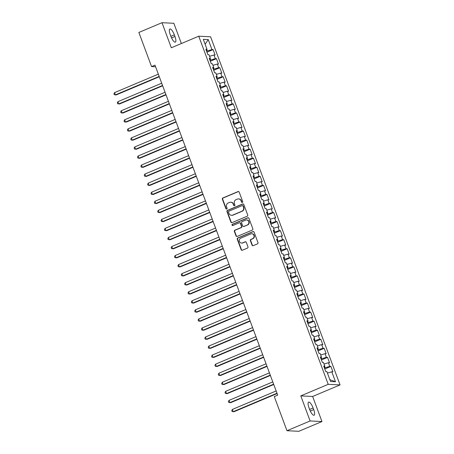 <?xml version="1.0" encoding="UTF-8"?>
<svg xmlns="http://www.w3.org/2000/svg" width="454" height="454" viewBox="0 0 454 454"><rect width="100%" height="100%" fill="white"/><g stroke="black" fill="none" stroke-linecap="round" stroke-linejoin="round"><path stroke-width="0.68" d="M242.345 202.427A0.67 0.63 -87.2 0 0 242.703 201.553L239.196 192.116A0.959 0.902 -87.2 0 0 238.021 191.582L222.88 197.967A0.959 0.902 -87.2 0 0 222.369 199.21L225.882 208.647A0.67 0.63 -87.2 0 0 226.705 209.022A0.67 0.63 -87.2 0 0 227.062 208.153L226.608 206.933A3.065 2.889 -87.2 0 1 228.243 202.955L229.503 202.422A3.065 2.889 -87.2 0 1 233.248 204.13L233.708 205.35A0.67 0.63 -87.2 0 0 234.525 205.724A0.67 0.63 -87.2 0 0 234.883 204.856L234.429 203.63A3.065 2.889 -87.2 0 1 236.063 199.652L237.323 199.124A3.065 2.889 -87.2 0 1 241.074 200.833L241.528 202.053A0.67 0.63 -87.2 0 0 242.345 202.427M252.049 245.126A0.959 0.902 -87.2 0 0 253.219 245.659L257.469 243.866A0.959 0.902 -87.2 0 0 257.98 242.623L254.081 232.142A0.959 0.902 -87.2 0 0 252.906 231.608L237.765 237.992A0.959 0.902 -87.2 0 0 237.255 239.235L241.153 249.717A0.959 0.902 -87.2 0 0 242.328 250.25L247.458 248.088A0.959 0.902 -87.2 0 0 247.969 246.845L246.301 242.357A0.959 0.902 -87.2 0 0 245.132 241.823L242.584 242.896A2.559 2.418 -87.2 0 1 239.315 240.949A2.559 2.418 -87.2 0 1 240.819 238.146L250.784 233.941A2.559 2.418 -87.2 0 1 254.053 235.893A2.559 2.418 -87.2 0 1 252.555 238.696L250.892 239.394A0.959 0.902 -87.2 0 0 250.381 240.637L252.049 245.126L252.367 245.143A0.959 0.902 -87.2 0 0 253.003 245.716M310.11 420.966L321.96 421.545L312.636 396.473L300.786 395.894L310.11 420.966L286.973 430.721L274.284 396.597L277.712 395.15L154.979 65.138L151.551 66.579L155.591 66.778M300.786 395.894L328.208 384.328L198.744 36.206L210.594 36.785L340.057 384.907L328.208 384.328M181.379 43.533L173.842 23.279L161.999 22.7L171.323 47.772L198.744 36.206M161.999 22.7L138.862 32.455L151.551 66.579M247.192 216.235A0.959 0.902 -87.2 0 0 247.702 214.992L243.804 204.51A0.959 0.902 -87.2 0 0 242.635 203.977L227.494 210.361A0.959 0.902 -87.2 0 0 226.983 211.604L230.882 222.085A0.959 0.902 -87.2 0 0 232.051 222.619L247.192 216.235M248.94 218.323L252.838 228.81A0.959 0.902 -87.2 0 1 252.328 230.053L237.192 236.438A0.959 0.902 -87.2 0 1 236.018 235.904L234.349 231.415A0.959 0.902 -87.2 0 1 234.86 230.172L241 227.585A0.959 0.902 -87.2 0 0 241.511 226.342L240.404 223.362A0.959 0.902 -87.2 0 0 239.235 222.829L232.84 225.524A0.67 0.63 -87.2 0 1 231.983 225.014A0.67 0.63 -87.2 0 1 232.38 224.282L247.771 217.789A0.959 0.902 -87.2 0 1 248.94 218.323M206.967 52.193L213.085 49.617L211.944 49.56L208.244 39.606L203.313 39.362L207.018 49.321L205.878 49.265L207.898 54.696L209.033 54.752L210.384 58.373L209.243 58.316L211.263 63.747L212.404 63.804L213.749 67.425L212.614 67.368L214.629 72.799L215.769 72.856L217.114 76.476L215.979 76.42L217.999 81.851L219.134 81.907L220.479 85.528L219.344 85.471L221.365 90.902L222.5 90.959L223.845 94.58L222.71 94.523L224.73 99.954L225.865 100.011L227.216 103.631L226.075 103.574L228.095 109.005L229.23 109.062L230.581 112.683L229.44 112.626L231.461 118.057L232.601 118.114L233.946 121.734L232.811 121.678L234.826 127.109L235.966 127.165L237.311 130.786L236.176 130.729L238.197 136.16L239.332 136.217L240.677 139.832L239.542 139.781L241.562 145.212L242.697 145.263L244.042 148.884L242.907 148.833L244.927 154.264L246.062 154.315L247.413 157.935L246.272 157.884L248.293 163.315L249.428 163.366L250.778 166.987L249.638 166.936L251.658 172.367L252.799 172.418L254.144 176.038L253.009 175.987L255.023 181.418L256.164 181.469L257.509 185.09L256.374 185.039L258.394 190.47L259.529 190.521L260.874 194.142L259.739 194.091L261.759 199.522L262.894 199.573L264.239 203.193L263.104 203.142L265.125 208.573L266.26 208.624L267.61 212.245L266.47 212.194L268.49 217.625L269.625 217.676L270.976 221.297L269.835 221.246L271.855 226.671L272.996 226.728L274.341 230.348L273.206 230.292L275.22 235.722L276.361 235.779L277.706 239.4L276.571 239.343L278.591 244.774L279.726 244.831L281.071 248.452L279.936 248.395L281.957 253.826L283.092 253.882L284.437 257.503L283.302 257.446L285.322 262.877L286.457 262.934L287.808 266.555L286.667 266.498L288.687 271.929L289.822 271.986L291.173 275.606L290.032 275.55L292.053 280.981L293.193 281.037L294.538 284.658L293.403 284.601L295.418 290.032L296.558 290.089L297.903 293.71L296.768 293.653L298.789 299.084L299.924 299.141L301.269 302.761L300.134 302.704L302.154 308.135L303.289 308.192L304.634 311.813L303.499 311.756L305.519 317.187L306.654 317.244L308.005 320.864L306.864 320.808L308.885 326.239L310.02 326.295L311.37 329.916L310.23 329.859L312.25 335.29L313.391 335.347L314.736 338.968L313.601 338.911L315.615 344.342L316.756 344.399L318.101 348.019L316.966 347.963L318.986 353.394L320.121 353.45L321.466 357.071L320.331 357.014L322.351 362.445L323.486 362.502L324.831 366.123L323.696 366.066L325.717 371.497L326.852 371.554L330.557 381.508L335.489 381.752L329.876 379.675M213.085 49.617L215.105 55.047L213.965 54.991L215.315 58.611L209.969 60.263M210.333 61.245L216.45 58.668L215.315 58.611M216.45 58.668L218.47 64.099L217.33 64.042L218.68 67.663L213.335 69.314M213.703 70.296L219.815 67.72L218.68 67.663M219.815 67.72L221.836 73.151L220.701 73.094L222.046 76.715L216.7 78.366M217.069 79.348L223.181 76.771L222.046 76.715M223.181 76.771L225.201 82.202L224.066 82.146L225.411 85.766L220.065 87.418M220.434 88.399L226.546 85.823L225.411 85.766M226.546 85.823L228.566 91.254L227.431 91.197L228.776 94.818L223.436 96.469M223.799 97.451L229.917 94.875L228.776 94.818M229.917 94.875L231.932 100.306L230.797 100.249L232.142 103.87L226.801 105.521M227.165 106.503L233.282 103.926L232.142 103.87M233.282 103.926L235.303 109.357L234.162 109.3L235.512 112.921L230.167 114.573M230.53 115.554L236.648 112.978L235.512 112.921M236.648 112.978L238.668 118.409L237.527 118.352L238.878 121.973L233.532 123.624M233.901 124.606L240.013 122.03L238.878 121.973M240.013 122.03L242.033 127.46L240.898 127.404L242.243 131.024L236.897 132.676M237.266 133.658L243.378 131.081L242.243 131.024M243.378 131.081L245.398 136.512L244.263 136.455L245.608 140.076L240.262 141.727M240.631 142.709L246.743 140.133L245.608 140.076M246.743 140.133L248.764 145.564L247.629 145.507L248.974 149.128L243.633 150.779M243.997 151.761L250.114 149.184L248.974 149.128M250.114 149.184L252.129 154.615L250.994 154.559L252.339 158.179L246.999 159.831M247.362 160.812L253.48 158.236L252.339 158.179M253.48 158.236L255.5 163.667L254.359 163.61L255.71 167.231L250.364 168.882M250.727 169.864L256.845 167.288L255.71 167.231M256.845 167.288L258.865 172.713L257.724 172.662L259.075 176.283L253.729 177.934M254.098 178.916L260.21 176.334L259.075 176.283M260.21 176.334L262.23 181.765L261.095 181.713L262.44 185.334L257.095 186.986M257.463 187.967L263.575 185.385L262.44 185.334M263.575 185.385L265.596 190.816L264.461 190.765L265.806 194.386L260.46 196.037M260.829 197.019L266.941 194.437L265.806 194.386M266.941 194.437L268.961 199.868L267.826 199.817L269.171 203.437L263.831 205.089M264.194 206.071L270.312 203.488L269.171 203.437M270.312 203.488L272.326 208.919L271.191 208.868L272.536 212.489L267.196 214.14M267.559 215.122L273.677 212.54L272.536 212.489M273.677 212.54L275.697 217.971L274.557 217.92L275.907 221.541L270.561 223.192M270.924 224.174L277.042 221.592L275.907 221.541M277.042 221.592L279.062 227.023L277.922 226.972L279.272 230.592L273.927 232.244M274.295 233.225L280.407 230.643L279.272 230.592M280.407 230.643L282.428 236.074L281.293 236.023L282.638 239.644L277.292 241.29M277.661 242.277L283.773 239.695L282.638 239.644M283.773 239.695L285.793 245.126L284.658 245.075L286.003 248.696L280.657 250.341M281.026 251.329L287.138 248.747L286.003 248.696M287.138 248.747L289.158 254.178L288.023 254.127L289.368 257.741L284.028 259.393M284.391 260.38L290.509 257.798L289.368 257.741M290.509 257.798L292.524 263.229L291.389 263.172L292.734 266.793L287.393 268.445M287.757 269.432L293.874 266.85L292.734 266.793M293.874 266.85L295.894 272.281L294.754 272.224L296.104 275.845L290.759 277.496M291.122 278.484L297.239 275.901L296.104 275.845M297.239 275.901L299.26 281.332L298.119 281.276L299.47 284.896L294.124 286.548M294.493 287.535L300.605 284.953L299.47 284.896M300.605 284.953L302.625 290.384L301.49 290.327L302.835 293.948L297.489 295.599M297.858 296.587L303.97 294.005L302.835 293.948M303.97 294.005L305.99 299.436L304.855 299.379L306.2 303L300.854 304.651M301.223 305.638L307.335 303.056L306.2 303M307.335 303.056L309.356 308.487L308.221 308.431L309.566 312.051L304.225 313.703M304.589 314.69L310.701 312.108L309.566 312.051M310.701 312.108L312.721 317.539L311.586 317.482L312.931 321.103L307.591 322.754M307.954 323.736L314.072 321.16L312.931 321.103M314.072 321.16L316.092 326.591L314.951 326.534L316.302 330.154L310.956 331.806M311.319 332.788L317.437 330.211L316.302 330.154M317.437 330.211L319.457 335.642L318.316 335.585L319.667 339.206L314.321 340.858M314.69 341.839L320.802 339.263L319.667 339.206M320.802 339.263L322.822 344.694L321.687 344.637L323.032 348.258L317.686 349.909M318.055 350.891L324.167 348.314L323.032 348.258M324.167 348.314L326.188 353.745L325.053 353.689L326.398 357.309L321.052 358.961M321.421 359.943L327.533 357.366L326.398 357.309M327.533 357.366L329.553 362.797L328.418 362.74L329.763 366.361L324.423 368.012M324.786 368.994L330.898 366.418L329.763 366.361M330.898 366.418L332.918 371.849L331.783 371.792L335.489 381.752M324.831 366.123L323.946 366.741M331.783 371.792L327.419 373.075M321.466 357.071L320.581 357.69M325.058 367.746L324.531 366.333M328.418 362.74L324.054 364.023M318.101 348.019L317.215 348.638M321.687 358.694L321.165 357.281M325.053 353.689L320.689 354.971M314.736 338.968L313.85 339.586M318.322 349.642L317.8 348.229M321.687 344.637L317.323 345.92M311.37 329.916L310.485 330.535M314.957 340.591L314.435 339.178M318.316 335.585L313.952 336.868M308.005 320.864L307.12 321.483M311.592 331.539L311.064 330.126M314.951 326.534L310.587 327.816M304.634 311.813L303.749 312.437M308.226 322.488L307.699 321.074M311.586 317.482L307.222 318.765M301.269 302.761L300.383 303.386M304.861 313.436L304.333 312.023M308.221 308.431L303.857 309.713M297.903 293.71L297.018 294.334M301.49 304.384L300.968 302.971M304.855 299.379L300.491 300.661M294.538 284.658L293.653 285.282M298.125 295.333L297.603 293.92M301.49 290.327L297.126 291.61M291.173 275.606L290.288 276.231M294.76 286.281L294.237 284.874M298.119 281.276L293.755 282.558M287.808 266.555L286.922 267.179M291.394 277.229L290.866 275.822M294.754 272.224L290.39 273.507M284.437 257.503L283.551 258.127M288.029 268.178L287.501 266.77M291.389 263.172L287.024 264.455M281.071 248.452L280.186 249.076M284.664 259.126L284.136 257.719M288.023 254.127L283.659 255.403M277.706 239.4L276.821 240.024M281.293 250.075L280.771 248.667M284.658 245.075L280.294 246.352M274.341 230.348L273.456 230.972M277.927 241.023L277.405 239.616M281.293 236.023L276.929 237.3M270.976 221.297L270.09 221.921M274.562 231.971L274.04 230.564M277.922 226.972L273.558 228.254M267.61 212.245L266.725 212.869M271.197 222.92L270.669 221.512M274.557 217.92L270.192 219.203M264.239 203.193L263.354 203.818M267.832 213.868L267.304 212.461M271.191 208.868L266.827 210.151M260.874 194.142L259.989 194.766M264.466 204.816L263.939 203.409M267.826 199.817L263.462 201.099M257.509 185.09L256.623 185.714M261.095 195.765L260.573 194.357M264.461 190.765L260.097 192.048M254.144 176.038L253.258 176.663M257.73 186.713L257.208 185.306M261.095 181.713L256.731 182.996M250.778 166.987L249.893 167.611M254.365 177.662L253.843 176.254M257.724 172.662L253.36 173.944M247.413 157.935L246.528 158.559M251 168.61L250.472 167.203M254.359 163.61L249.995 164.893M244.042 148.884L243.157 149.508M247.634 159.564L247.107 158.151M250.994 154.559L246.63 155.841M240.677 139.832L239.791 140.456M244.269 150.512L243.741 149.099M247.629 145.507L243.265 146.79M237.311 130.786L236.426 131.405M240.898 141.461L240.376 140.048M244.263 136.455L239.899 137.738M233.946 121.734L233.061 122.353M237.533 132.409L237.011 130.996M240.898 127.404L236.534 128.686M230.581 112.683L229.696 113.301M234.168 123.357L233.645 121.944M237.527 118.352L233.163 119.635M227.216 103.631L226.33 104.25M230.802 114.306L230.274 112.893M234.162 109.3L229.798 110.583M223.845 94.58L222.959 95.198M227.437 105.254L226.909 103.841M230.797 100.249L226.433 101.531M220.479 85.528L219.594 86.147M224.072 96.203L223.544 94.79M227.431 91.197L223.067 92.48M217.114 76.476L216.229 77.095M220.701 87.151L220.179 85.738M224.066 82.146L219.702 83.428M213.749 67.425L212.864 68.043M217.335 78.099L216.813 76.686M220.701 73.094L216.337 74.377M210.384 58.373L209.498 58.992M213.97 69.048L213.448 67.635M217.33 64.042L212.966 65.325M207.018 49.321L206.133 49.94M210.605 59.996L210.077 58.583M213.965 54.991L209.6 56.273M286.973 430.721L298.823 431.3L321.96 421.545M312.636 396.473L340.057 384.907M211.944 49.56L206.604 51.211M207.24 50.944L206.712 49.531M208.244 39.606L205.129 44.242M174.347 34.856A6.237 1.867 67.1 0 0 169.875 29.005A6.237 1.867 67.1 0 0 170.25 34.657L170.857 36.286A6.237 1.867 67.1 0 0 175.329 42.131A6.237 1.867 67.1 0 0 174.955 36.485L174.347 34.856L170.869 36.32M309.611 409.389A6.237 1.867 67.1 0 0 314.083 415.234A6.237 1.867 67.1 0 0 313.708 409.587L313.101 407.959A6.237 1.867 67.1 0 0 308.629 402.108A6.237 1.867 67.1 0 0 309.004 407.76L309.611 409.389M242.243 202.456A0.67 0.63 -87.2 0 1 241.846 202.07L241.392 200.844A3.065 2.889 -87.2 0 0 238.849 198.92L238.532 198.909M230.706 202.206L231.029 202.223A3.065 2.889 -87.2 0 1 233.572 204.147L234.026 205.367A0.67 0.63 -87.2 0 0 234.423 205.758M238.56 191.537A0.959 0.902 -87.2 0 0 238.344 191.599L223.203 197.984A0.959 0.902 -87.2 0 0 222.693 199.227L226.206 208.664A0.67 0.63 -87.2 0 0 226.603 209.056M243.168 203.931A0.959 0.902 -87.2 0 0 242.952 203.994L227.812 210.378A0.959 0.902 -87.2 0 0 227.301 211.621L231.2 222.102A0.959 0.902 -87.2 0 0 231.835 222.681M242.992 205.985A0.67 0.63 -87.2 0 0 242.169 205.611L228.878 211.212A0.67 0.63 -87.2 0 0 228.521 212.086L229.003 213.374A3.065 2.889 -87.2 0 0 232.749 215.083L241.834 211.252A3.065 2.889 -87.2 0 0 243.469 207.274L242.992 205.985L243.31 205.997A0.67 0.63 -87.2 0 0 242.754 205.577L242.436 205.56M231.546 215.298L231.863 215.309A3.065 2.889 -87.2 0 0 233.072 215.094L232.749 215.083M243.31 205.997L243.787 207.285A3.065 2.889 -87.2 0 1 242.152 211.263L233.072 215.094M239.61 222.761L239.928 222.778A0.959 0.902 -87.2 0 1 240.722 223.379L241.829 226.359A0.959 0.902 -87.2 0 1 241.318 227.602L235.183 230.189A0.959 0.902 -87.2 0 0 234.673 231.432L236.341 235.921A0.959 0.902 -87.2 0 0 236.971 236.494M248.304 217.744A0.959 0.902 -87.2 0 0 248.088 217.806L232.698 224.299A0.67 0.63 -87.2 0 0 232.737 225.559M247.373 224.895A2.559 2.418 -87.2 0 0 246.613 219.963A2.559 2.418 -87.2 0 0 245.603 220.145L242.09 221.626A0.959 0.902 -87.2 0 0 241.585 222.869L242.691 225.842A0.959 0.902 -87.2 0 0 243.86 226.376L247.691 224.912A2.559 2.418 -87.2 0 0 246.931 219.98L246.613 219.963M243.486 226.444L243.804 226.461A0.959 0.902 -87.2 0 0 244.178 226.393L243.86 226.376M247.691 224.912L244.178 226.393M251.794 233.759L252.112 233.776A2.559 2.418 -87.2 0 1 252.872 238.708L251.21 239.411A0.959 0.902 -87.2 0 0 250.699 240.654L252.367 245.143M241.579 243.077L241.897 243.094A2.559 2.418 -87.2 0 0 242.907 242.913L242.584 242.896M245.665 241.783A0.959 0.902 -87.2 0 0 245.449 241.84L242.907 242.913M253.446 231.563A0.959 0.902 -87.2 0 0 253.23 231.619L238.089 238.01A0.959 0.902 -87.2 0 0 237.578 239.252L241.477 249.734A0.959 0.902 -87.2 0 0 242.113 250.313M158.338 74.161L114.567 92.622L115.407 94.88L116.207 94.92L159.297 76.749M114.567 92.622L113.943 93.779L114.283 94.687L115.407 94.88L159.178 76.425M161.703 83.213L117.932 101.673L118.772 103.932L119.572 103.972L162.663 85.8M117.932 101.673L117.314 102.831L117.648 103.739L118.772 103.932L162.543 85.477M165.069 92.264L121.297 110.725L122.137 112.984L122.943 113.023L166.033 94.852M121.297 110.725L120.679 111.883L121.014 112.791L122.137 112.984L165.909 94.528M168.434 101.316L124.663 119.777L125.508 122.035L126.308 122.075L169.399 103.904M124.663 119.777L124.044 120.934L124.379 121.842L125.508 122.035L169.274 103.58M171.799 110.367L128.028 128.828L128.874 131.087L129.674 131.127L172.764 112.955M128.028 128.828L127.409 129.986L127.744 130.894L128.874 131.087L172.645 112.632M175.165 119.419L131.399 137.88L132.239 140.138L133.039 140.178L176.129 122.007M131.399 137.88L130.775 139.037L131.11 139.946L132.239 140.138L176.01 121.683M178.536 128.471L134.764 146.931L135.604 149.19L136.404 149.23L179.495 131.058M134.764 146.931L134.14 148.089L134.48 148.997L135.604 149.19L179.375 130.735M181.901 137.522L138.13 155.983L138.969 158.242L139.77 158.281L182.86 140.11M138.13 155.983L137.505 157.141L137.846 158.049L138.969 158.242L182.741 139.787M185.266 146.574L141.495 165.035L142.335 167.293L143.141 167.333L186.231 149.162M141.495 165.035L140.876 166.192L141.211 167.095L142.335 167.293L186.106 148.833M188.631 155.626L144.86 174.081L145.706 176.345L146.506 176.385L189.596 158.213M144.86 174.081L144.241 175.244L144.576 176.146L145.706 176.345L189.471 157.884M191.997 164.677L148.225 183.132L149.071 185.397L149.871 185.436L192.961 167.265M148.225 183.132L147.607 184.296L147.942 185.198L149.071 185.397L192.842 166.936M195.362 173.729L151.596 192.184L152.436 194.448L153.236 194.488L196.327 176.317M151.596 192.184L150.972 193.347L151.307 194.25L152.436 194.448L196.207 175.987M198.733 182.78L154.962 201.236L155.801 203.5L156.602 203.54L199.692 185.368M154.962 201.236L154.337 202.399L154.678 203.301L155.801 203.5L199.573 185.039M202.098 191.832L158.327 210.287L159.167 212.551L159.967 212.591L203.057 194.42M158.327 210.287L157.703 211.451L158.043 212.353L159.167 212.551L202.938 194.091M205.463 200.884L161.692 219.339L162.532 221.603L163.332 221.643L206.428 203.471M161.692 219.339L161.074 220.502L161.408 221.404L162.532 221.603L206.303 203.142M208.829 209.935L165.057 228.39L165.903 230.655L166.703 230.694L209.793 212.523M165.057 228.39L164.439 229.554L164.774 230.456L165.903 230.655L209.669 212.194M212.194 218.987L168.423 237.442L169.268 239.706L170.068 239.746L213.159 221.575M168.423 237.442L167.804 238.605L168.139 239.508L169.268 239.706L213.039 221.246M215.559 228.039L171.794 246.494L172.633 248.758L173.434 248.798L216.524 230.626M171.794 246.494L171.169 247.657L171.504 248.559L172.633 248.758L216.405 230.297M218.93 237.084L175.159 255.545L175.999 257.81L176.799 257.849L219.889 239.678M175.159 255.545L174.535 256.709L174.875 257.611L175.999 257.81L219.77 239.349M222.295 246.136L178.524 264.597L179.364 266.861L180.164 266.901L223.254 248.73M178.524 264.597L177.9 265.76L178.24 266.663L179.364 266.861L223.135 248.4M225.661 255.188L181.889 273.649L182.729 275.913L183.529 275.953L226.625 257.781M181.889 273.649L181.271 274.812L181.606 275.714L182.729 275.913L226.501 257.452M229.026 264.239L185.255 282.7L186.1 284.964L186.9 285.004L229.991 266.833M185.255 282.7L184.636 283.863L184.971 284.766L186.1 284.964L229.866 266.504M232.391 273.291L188.62 291.752L189.466 294.016L190.266 294.056L233.356 275.879M188.62 291.752L188.001 292.915L188.336 293.817L189.466 294.016L233.237 275.555M235.757 282.343L191.991 300.803L192.831 303.068L193.631 303.107L236.721 284.93M191.991 300.803L191.367 301.967L191.702 302.869L192.831 303.068L236.602 284.607M239.127 291.394L195.356 309.855L196.196 312.119L196.996 312.159L240.087 293.982M195.356 309.855L194.732 311.018L195.072 311.921L196.196 312.119L239.967 293.659M242.493 300.446L198.721 318.907L199.561 321.171L200.362 321.211L243.452 303.034M198.721 318.907L198.097 320.07L198.438 320.972L199.561 321.171L243.333 302.71M245.858 309.497L202.087 327.958L202.927 330.223L203.727 330.262L246.823 312.085M202.087 327.958L201.468 329.122L201.803 330.024L202.927 330.223L246.698 311.762M249.223 318.549L205.452 337.01L206.298 339.274L207.098 339.314L250.188 321.137M205.452 337.01L204.833 338.168L205.168 339.076L206.298 339.274L250.063 320.813M252.589 327.601L208.817 346.061L209.663 348.326L210.463 348.366L253.553 330.189M208.817 346.061L208.199 347.219L208.534 348.127L209.663 348.326L253.434 329.865M255.954 336.652L212.188 355.113L213.028 357.377L213.828 357.417L256.919 339.24M212.188 355.113L211.564 356.271L211.899 357.179L213.028 357.377L256.799 338.917M259.325 345.704L215.554 364.165L216.393 366.429L217.194 366.469L260.284 348.292M215.554 364.165L214.929 365.322L215.27 366.23L216.393 366.429L260.165 347.968M262.69 354.756L218.919 373.216L219.759 375.481L220.559 375.52L263.649 357.343M218.919 373.216L218.295 374.374L218.635 375.282L219.759 375.481L263.53 357.02M266.055 363.807L222.284 382.268L223.124 384.532L223.924 384.572L267.02 366.395M222.284 382.268L221.666 383.426L222 384.334L223.124 384.532L266.895 366.072M269.421 372.859L225.649 391.32L226.495 393.584L227.295 393.618L270.385 375.447M225.649 391.32L225.031 392.477L225.366 393.385L226.495 393.584L270.261 375.123M272.786 381.91L229.015 400.371L229.86 402.636L230.66 402.67L273.751 384.498M229.015 400.371L228.396 401.529L228.731 402.437L229.86 402.636L273.631 384.175M276.151 390.962L232.386 409.423L233.225 411.687L234.026 411.721L277.116 393.55M232.386 409.423L231.761 410.581L232.096 411.489L233.225 411.687L276.997 393.226M241.392 200.844L241.074 200.833M234.026 205.367L233.708 205.35M233.572 204.147L233.248 204.13M226.206 208.664L225.882 208.647M222.693 199.227L222.369 199.21M223.203 197.984L222.88 197.967M238.344 191.599L238.021 191.582M241.846 202.07L241.528 202.053M231.2 222.102L230.882 222.085M227.301 211.621L226.983 211.604M227.812 210.378L227.494 210.361M242.952 203.994L242.635 203.977M242.152 211.263L241.834 211.252M243.787 207.285L243.469 207.274M236.341 235.921L236.018 235.904M234.673 231.432L234.349 231.415M235.183 230.189L234.86 230.172M241.318 227.602L241 227.585M241.829 226.359L241.511 226.342M240.722 223.379L240.404 223.362M232.698 224.299L232.38 224.282M248.088 217.806L247.771 217.789M250.699 240.654L250.381 240.637M251.21 239.411L250.892 239.394M252.872 238.708L252.555 238.696M245.449 241.84L245.132 241.823M241.477 249.734L241.153 249.717M237.578 239.252L237.255 239.235M238.089 238.01L237.765 237.992M253.23 231.619L252.906 231.608M171.544 37.92L174.955 36.485M310.298 411.023L313.708 409.587M309.622 409.423L313.101 407.959"/></g></svg>
